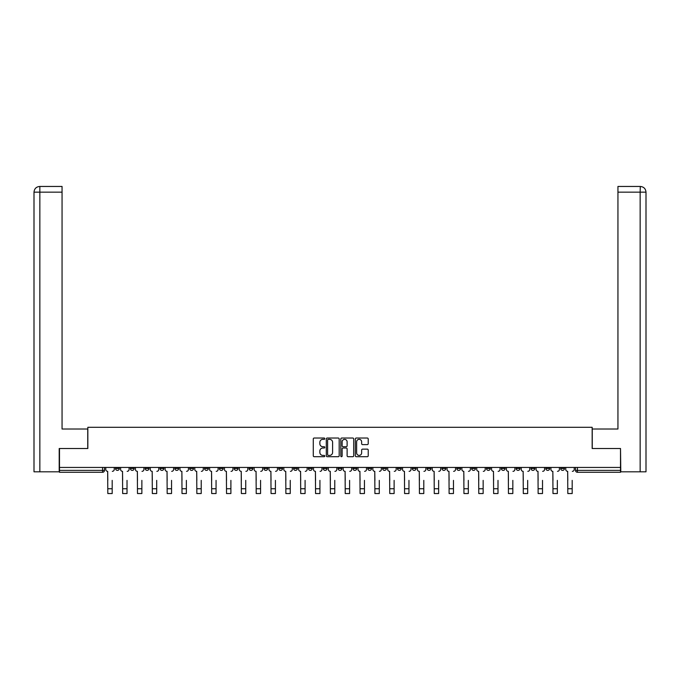 <?xml version="1.0" encoding="UTF-8"?>
<svg xmlns="http://www.w3.org/2000/svg" width="680" height="680" viewBox="0 0 680 680"><rect width="100%" height="100%" fill="white"/><g stroke="black" fill="none" stroke-linecap="round" stroke-linejoin="round"><path stroke-width="1.02" d="M324.785 438.685A0.654 0.654 0 0 0 324.13 438.031L314.211 438.031A0.935 0.935 0 0 0 313.276 438.965L313.276 455.77A0.935 0.935 0 0 0 314.211 456.705L324.13 456.705A0.654 0.654 0 0 0 324.785 456.05A0.654 0.654 0 0 0 324.13 455.396L322.847 455.396A2.983 2.983 0 0 1 319.855 452.404L319.855 451.01A2.983 2.983 0 0 1 322.847 448.018L324.13 448.018A0.654 0.654 0 0 0 324.785 447.363A0.654 0.654 0 0 0 324.13 446.709L322.847 446.709A2.983 2.983 0 0 1 319.855 443.725L319.855 442.323A2.983 2.983 0 0 1 322.847 439.339L324.13 439.339A0.654 0.654 0 0 0 324.785 438.685M516.163 467.44L516.163 468.486L519.971 468.486A1.904 1.904 0 0 1 518.067 470.381A1.904 1.904 0 0 1 516.163 468.486L516.163 467.44M501.321 467.44L501.321 468.486L505.129 468.486A1.904 1.904 0 0 1 503.225 470.381A1.904 1.904 0 0 1 501.321 468.486L501.321 467.44M412.293 467.44L412.293 468.486L416.092 468.486A1.904 1.904 0 0 1 414.197 470.381A1.904 1.904 0 0 1 412.293 468.486L412.293 467.44M397.451 467.44L397.451 468.486L401.26 468.486A1.904 1.904 0 0 1 399.355 470.381A1.904 1.904 0 0 1 397.451 468.486L397.451 467.44M382.611 467.44L382.611 468.486L386.418 468.486A1.904 1.904 0 0 1 384.514 470.381A1.904 1.904 0 0 1 382.611 468.486L382.611 467.44M352.937 467.44L352.937 468.486L356.745 468.486A1.904 1.904 0 0 1 354.841 470.381A1.904 1.904 0 0 1 352.937 468.486L352.937 467.44M323.255 468.486L323.255 467.44L323.255 468.486A1.904 1.904 0 0 0 325.159 470.381A1.904 1.904 0 0 1 323.255 468.486L327.063 468.486A1.904 1.904 0 0 1 325.159 470.381A1.904 1.904 0 0 0 327.063 468.486L327.063 467.44L327.063 468.486M308.423 468.486L308.423 467.44L308.423 468.486A1.904 1.904 0 0 0 310.326 470.381A1.904 1.904 0 0 1 308.423 468.486L312.222 468.486A1.904 1.904 0 0 1 310.326 470.381M293.582 468.486L293.582 467.44L293.582 468.486A1.904 1.904 0 0 0 295.486 470.381A1.904 1.904 0 0 1 293.582 468.486L297.389 468.486A1.904 1.904 0 0 1 295.486 470.381A1.904 1.904 0 0 0 297.389 468.486L297.389 467.44L297.389 468.486M278.74 467.44L278.74 468.486L282.548 468.486A1.904 1.904 0 0 1 280.644 470.381A1.904 1.904 0 0 1 278.74 468.486L278.74 467.44M263.908 467.44L263.908 468.486L267.707 468.486A1.904 1.904 0 0 1 265.803 470.381A1.904 1.904 0 0 1 263.908 468.486L263.908 467.44M249.067 467.44L249.067 468.486L252.867 468.486A1.904 1.904 0 0 1 250.971 470.381A1.904 1.904 0 0 1 249.067 468.486L249.067 467.44M234.226 468.486L234.226 467.44L234.226 468.486A1.904 1.904 0 0 0 236.13 470.381A1.904 1.904 0 0 1 234.226 468.486L238.034 468.486A1.904 1.904 0 0 1 236.13 470.381M204.553 468.486L204.553 467.44L204.553 468.486A1.904 1.904 0 0 0 206.448 470.381A1.904 1.904 0 0 1 204.553 468.486L208.352 468.486A1.904 1.904 0 0 1 206.448 470.381A1.904 1.904 0 0 0 208.352 468.486L208.352 467.44L208.352 468.486M189.712 468.486L189.712 467.44L189.712 468.486A1.904 1.904 0 0 0 191.615 470.381A1.904 1.904 0 0 1 189.712 468.486L193.519 468.486A1.904 1.904 0 0 1 191.615 470.381A1.904 1.904 0 0 0 193.519 468.486L193.519 467.44L193.519 468.486M174.87 468.486L174.87 467.44L174.87 468.486A1.904 1.904 0 0 0 176.774 470.381A1.904 1.904 0 0 1 174.87 468.486L178.679 468.486A1.904 1.904 0 0 1 176.774 470.381A1.904 1.904 0 0 0 178.679 468.486L178.679 467.44L178.679 468.486M160.03 468.486L160.03 467.44L160.03 468.486A1.904 1.904 0 0 0 161.933 470.381A1.904 1.904 0 0 1 160.03 468.486L163.838 468.486A1.904 1.904 0 0 1 161.933 470.381M145.197 468.486L145.197 467.44L145.197 468.486A1.904 1.904 0 0 0 147.101 470.381A1.904 1.904 0 0 1 145.197 468.486L148.996 468.486A1.904 1.904 0 0 1 147.101 470.381A1.904 1.904 0 0 0 148.996 468.486L148.996 467.44L148.996 468.486M130.356 468.486L130.356 467.44L130.356 468.486A1.904 1.904 0 0 0 132.26 470.381A1.904 1.904 0 0 1 130.356 468.486L134.164 468.486A1.904 1.904 0 0 1 132.26 470.381A1.904 1.904 0 0 0 134.164 468.486L134.164 467.44L134.164 468.486M367.285 444.61A0.935 0.935 0 0 0 368.22 443.675L368.22 438.965A0.935 0.935 0 0 0 367.285 438.031L356.269 438.031A0.935 0.935 0 0 0 355.334 438.965L355.334 455.77A0.935 0.935 0 0 0 356.269 456.705L367.285 456.705A0.935 0.935 0 0 0 368.22 455.77L368.22 450.075A0.935 0.935 0 0 0 367.285 449.14L362.567 449.14A0.935 0.935 0 0 0 361.641 450.075L361.641 452.897A2.499 2.499 0 0 1 359.142 455.396A2.499 2.499 0 0 1 356.643 452.897L356.643 441.838A2.499 2.499 0 0 1 359.142 439.339A2.499 2.499 0 0 1 361.641 441.838L361.641 443.675A0.935 0.935 0 0 0 362.567 444.61L367.285 444.61M39.848 471.81L34 471.81L34 192.159C34.34 188.691 36.244 186.787 39.703 186.456L62.059 186.456L62.059 192.159L39.848 192.159L39.848 471.81L59.203 471.81L59.203 448.511L87.839 448.511L87.839 427.295L592.161 427.295L592.161 448.511L620.509 448.511L620.509 467.44L59.491 467.44L59.491 470.381L104.482 470.381L104.482 467.44M59.491 448.511L59.491 467.44M339.184 438.965A0.935 0.935 0 0 0 338.249 438.031L327.233 438.031A0.935 0.935 0 0 0 326.298 438.965L326.298 455.77A0.935 0.935 0 0 0 327.233 456.705L338.249 456.705A0.935 0.935 0 0 0 339.184 455.77L339.184 438.965M341.751 438.031L352.767 438.031A0.935 0.935 0 0 1 353.702 438.965L353.702 455.77A0.935 0.935 0 0 1 352.767 456.705L348.05 456.705A0.935 0.935 0 0 1 347.123 455.77L347.123 448.953A0.935 0.935 0 0 0 346.188 448.018L343.06 448.018A0.935 0.935 0 0 0 342.125 448.953L342.125 456.05A0.654 0.654 0 0 1 341.471 456.705A0.654 0.654 0 0 1 340.816 456.05L340.816 438.965A0.935 0.935 0 0 1 341.751 438.031M575.518 467.44L575.518 470.381L620.509 470.381L620.509 472.285L577.422 472.285A1.904 1.904 0 0 1 575.518 470.381A1.904 1.904 0 0 0 577.422 472.285L577.422 467.44M620.509 467.44L620.509 470.381M104.482 470.381A1.904 1.904 0 0 1 102.578 472.285L59.491 472.285L59.491 470.381M564.485 467.44L564.485 468.486A1.904 1.904 0 0 1 562.581 470.381A1.904 1.904 0 0 1 560.677 468.486A1.904 1.904 0 0 0 562.581 470.381M560.677 467.44L560.677 468.486L564.485 468.486M549.644 467.44L549.644 468.486A1.904 1.904 0 0 1 547.74 470.381A1.904 1.904 0 0 1 545.836 468.486L549.644 468.486M545.836 467.44L545.836 468.486M534.803 467.44L534.803 468.486A1.904 1.904 0 0 1 532.899 470.381A1.904 1.904 0 0 1 531.004 468.486L534.803 468.486M531.004 467.44L531.004 468.486M519.971 467.44L519.971 468.486M505.129 467.44L505.129 468.486L505.129 467.44M490.288 467.44L490.288 468.486A1.904 1.904 0 0 1 488.385 470.381A1.904 1.904 0 0 1 486.481 468.486L490.288 468.486M486.481 467.44L486.481 468.486M475.447 467.44L475.447 468.486A1.904 1.904 0 0 1 473.552 470.381A1.904 1.904 0 0 1 471.648 468.486L475.447 468.486M471.648 467.44L471.648 468.486M460.615 467.44L460.615 468.486A1.904 1.904 0 0 1 458.711 470.381A1.904 1.904 0 0 1 456.807 468.486L460.615 468.486M456.807 467.44L456.807 468.486M445.774 467.44L445.774 468.486A1.904 1.904 0 0 1 443.87 470.381A1.904 1.904 0 0 1 441.966 468.486L445.774 468.486M441.966 467.44L441.966 468.486M430.933 467.44L430.933 468.486A1.904 1.904 0 0 1 429.029 470.381A1.904 1.904 0 0 1 427.133 468.486L430.933 468.486M427.133 467.44L427.133 468.486M416.092 467.44L416.092 468.486A1.904 1.904 0 0 1 414.197 470.381M401.26 467.44L401.26 468.486M386.418 468.486L386.418 467.44L386.418 468.486A1.904 1.904 0 0 1 384.514 470.381M371.577 467.44L371.577 468.486A1.904 1.904 0 0 1 369.673 470.381A1.904 1.904 0 0 1 367.778 468.486A1.904 1.904 0 0 0 369.673 470.381A1.904 1.904 0 0 0 371.577 468.486L367.778 468.486L367.778 467.44M356.745 468.486L356.745 467.44L356.745 468.486A1.904 1.904 0 0 1 354.841 470.381M341.904 467.44L341.904 468.486A1.904 1.904 0 0 1 340 470.381A1.904 1.904 0 0 1 338.096 468.486A1.904 1.904 0 0 0 340 470.381M338.096 467.44L338.096 468.486L341.904 468.486M312.222 467.44L312.222 468.486L312.222 467.44M282.548 468.486L282.548 467.44L282.548 468.486A1.904 1.904 0 0 1 280.644 470.381M267.707 468.486L267.707 467.44L267.707 468.486A1.904 1.904 0 0 1 265.803 470.381M252.867 468.486L252.867 467.44L252.867 468.486A1.904 1.904 0 0 1 250.971 470.381M238.034 467.44L238.034 468.486L238.034 467.44M223.193 468.486L223.193 467.44L223.193 468.486A1.904 1.904 0 0 1 221.289 470.381A1.904 1.904 0 0 1 219.385 468.486L223.193 468.486A1.904 1.904 0 0 1 221.289 470.381M219.385 467.44L219.385 468.486M163.838 467.44L163.838 468.486L163.838 467.44M119.323 467.44L119.323 468.486A1.904 1.904 0 0 1 117.419 470.381A1.904 1.904 0 0 1 115.515 468.486A1.904 1.904 0 0 0 117.419 470.381A1.904 1.904 0 0 0 119.323 468.486L119.323 467.44M115.515 467.44L115.515 468.486L119.323 468.486M328.262 439.339A0.654 0.654 0 0 0 327.607 439.994L327.607 454.741A0.654 0.654 0 0 0 328.262 455.396L329.613 455.396A2.983 2.983 0 0 0 332.596 452.404L332.596 442.323A2.983 2.983 0 0 0 329.613 439.339L328.262 439.339M347.123 441.881A2.499 2.499 0 0 0 344.624 439.382A2.499 2.499 0 0 0 342.125 441.881L342.125 445.783A0.935 0.935 0 0 0 343.06 446.709L346.188 446.709A0.935 0.935 0 0 0 347.123 445.783L347.123 441.881M105.766 469.438L105.766 467.44L105.766 469.438A1.904 1.904 0 0 0 107.669 471.333L107.814 480.369M107.669 471.333L107.814 493.544L112.192 493.544L112.192 480.369M114.231 469.438L114.231 467.44L114.231 469.438A1.904 1.904 0 0 1 112.328 471.333M112.192 493.544L107.814 493.544M120.606 469.438L120.606 467.44L120.606 469.438A1.904 1.904 0 0 0 122.51 471.333L122.655 480.369M122.51 471.333L122.655 493.544L127.024 493.544L127.024 480.369M129.072 469.438L129.072 467.44L129.072 469.438A1.904 1.904 0 0 1 127.169 471.333M135.447 469.438L135.447 467.44L135.447 469.438A1.904 1.904 0 0 0 137.351 471.333L137.487 480.369M137.351 471.333L137.487 493.544L141.865 493.544L141.865 480.369M143.913 469.438L143.913 467.44L143.913 469.438A1.904 1.904 0 0 1 142.01 471.333M87.746 448.511L87.746 429.012L62.059 429.012L62.059 192.159M39.848 186.456L39.848 192.159L34 192.159L34 414.74L34 192.159C34.331 188.7 36.236 186.796 39.703 186.456M592.255 448.511L592.255 429.012L617.942 429.012L617.942 186.456L640.288 186.456L640.152 192.159L617.942 192.159M646 414.74L646 192.159L646 471.81L620.798 471.81L620.509 448.511M640.152 471.81L640.152 192.159L646 192.159C645.66 188.691 643.756 186.787 640.296 186.456M127.024 493.544L122.655 493.544M141.865 493.544L137.487 493.544M150.28 469.438L150.28 467.44L150.28 469.438A1.904 1.904 0 0 0 152.184 471.333L152.328 480.369M152.184 471.333L152.328 493.544L156.706 493.544L156.706 480.369M158.746 469.438L158.746 467.44L158.746 469.438A1.904 1.904 0 0 1 156.851 471.333M165.121 469.438L165.121 467.44L165.121 469.438A1.904 1.904 0 0 0 167.025 471.333L167.169 480.369M167.025 471.333L167.169 493.544L171.547 493.544L171.547 480.369M173.587 469.438L173.587 467.44L173.587 469.438A1.904 1.904 0 0 1 171.683 471.333M179.962 469.438L179.962 467.44L179.962 469.438A1.904 1.904 0 0 0 181.866 471.333L182.002 480.369M181.866 471.333L182.002 493.544L186.38 493.544L186.38 480.369M188.428 469.438L188.428 467.44L188.428 469.438A1.904 1.904 0 0 1 186.524 471.333M156.706 493.544L152.328 493.544M171.547 493.544L167.169 493.544M186.38 493.544L182.002 493.544M194.803 469.438L194.803 467.44L194.803 469.438A1.904 1.904 0 0 0 196.698 471.333L196.843 480.369M196.698 471.333L196.843 493.544L201.22 493.544L201.22 480.369M203.269 469.438L203.269 467.44L203.269 469.438A1.904 1.904 0 0 1 201.365 471.333M201.22 493.544L196.843 493.544M209.635 469.438L209.635 467.44L209.635 469.438A1.904 1.904 0 0 0 211.54 471.333L211.684 480.369M211.54 471.333L211.684 493.544L216.061 493.544L216.061 480.369M218.101 469.438L218.101 467.44L218.101 469.438A1.904 1.904 0 0 1 216.197 471.333M216.061 493.544L211.684 493.544M224.476 469.438L224.476 467.44L224.476 469.438A1.904 1.904 0 0 0 226.38 471.333L226.525 480.369M226.38 471.333L226.525 493.544L230.894 493.544L230.894 480.369M232.942 469.438L232.942 467.44L232.942 469.438A1.904 1.904 0 0 1 231.038 471.333M230.894 493.544L226.525 493.544M239.317 469.438L239.317 467.44L239.317 469.438A1.904 1.904 0 0 0 241.222 471.333L241.357 480.369M241.222 471.333L241.357 493.544L245.735 493.544L245.735 480.369M247.783 469.438L247.783 467.44L247.783 469.438A1.904 1.904 0 0 1 245.879 471.333M245.735 493.544L241.357 493.544M254.158 469.438L254.158 467.44L254.158 469.438A1.904 1.904 0 0 0 256.054 471.333L256.199 480.369M256.054 471.333L256.199 493.544L260.576 493.544L260.576 480.369M262.616 469.438L262.616 467.44L262.616 469.438A1.904 1.904 0 0 1 260.721 471.333M260.576 493.544L256.199 493.544M268.991 469.438L268.991 467.44L268.991 469.438A1.904 1.904 0 0 0 270.895 471.333L271.039 480.369M270.895 471.333L271.039 493.544L275.417 493.544L275.417 480.369M277.457 469.438L277.457 467.44L277.457 469.438A1.904 1.904 0 0 1 275.553 471.333M275.417 493.544L271.039 493.544M283.832 469.438L283.832 467.44L283.832 469.438A1.904 1.904 0 0 0 285.736 471.333L285.88 480.369M285.736 471.333L285.88 493.544L290.25 493.544L290.25 480.369M292.298 469.438L292.298 467.44L292.298 469.438A1.904 1.904 0 0 1 290.394 471.333M290.25 493.544L285.88 493.544M298.673 469.438L298.673 467.44L298.673 469.438A1.904 1.904 0 0 0 300.577 471.333L300.713 480.369M300.577 471.333L300.713 493.544L305.091 493.544L305.091 480.369M307.139 469.438L307.139 467.44L307.139 469.438A1.904 1.904 0 0 1 305.235 471.333M305.091 493.544L300.713 493.544M313.505 469.438L313.505 467.44L313.505 469.438A1.904 1.904 0 0 0 315.409 471.333L315.554 480.369M315.409 471.333L315.554 493.544L319.931 493.544L319.931 480.369M321.971 469.438L321.971 467.44L321.971 469.438A1.904 1.904 0 0 1 320.076 471.333M319.931 493.544L315.554 493.544M328.346 469.438L328.346 467.44L328.346 469.438A1.904 1.904 0 0 0 330.25 471.333L330.395 480.369M330.25 471.333L330.395 493.544L334.773 493.544L334.773 480.369M336.812 469.438L336.812 467.44L336.812 469.438A1.904 1.904 0 0 1 334.909 471.333M334.773 493.544L330.395 493.544M343.188 469.438L343.188 467.44L343.188 469.438A1.904 1.904 0 0 0 345.091 471.333L345.227 480.369M345.091 471.333L345.227 493.544L349.605 493.544L349.605 480.369M351.653 469.438L351.653 467.44L351.653 469.438A1.904 1.904 0 0 1 349.75 471.333M349.605 493.544L345.227 493.544M358.028 469.438L358.028 467.44L358.028 469.438A1.904 1.904 0 0 0 359.924 471.333L360.069 480.369M359.924 471.333L360.069 493.544L364.446 493.544L364.446 480.369M366.495 469.438L366.495 467.44L366.495 469.438A1.904 1.904 0 0 1 364.591 471.333M364.446 493.544L360.069 493.544M372.861 469.438L372.861 467.44L372.861 469.438A1.904 1.904 0 0 0 374.765 471.333L374.909 480.369M374.765 471.333L374.909 493.544L379.287 493.544L379.287 480.369M381.327 469.438L381.327 467.44L381.327 469.438A1.904 1.904 0 0 1 379.423 471.333M379.287 493.544L374.909 493.544M387.702 469.438L387.702 467.44L387.702 469.438A1.904 1.904 0 0 0 389.606 471.333L389.75 480.369M389.606 471.333L389.75 493.544L394.12 493.544L394.12 480.369M396.168 469.438L396.168 467.44L396.168 469.438A1.904 1.904 0 0 1 394.264 471.333M394.12 493.544L389.75 493.544M402.543 469.438L402.543 467.44L402.543 469.438A1.904 1.904 0 0 0 404.447 471.333L404.583 480.369M404.447 471.333L404.583 493.544L408.96 493.544L408.96 480.369M411.009 469.438L411.009 467.44L411.009 469.438A1.904 1.904 0 0 1 409.105 471.333M408.96 493.544L404.583 493.544M417.384 469.438L417.384 467.44L417.384 469.438A1.904 1.904 0 0 0 419.279 471.333L419.424 480.369M419.279 471.333L419.424 493.544L423.801 493.544L423.801 480.369M425.841 469.438L425.841 467.44L425.841 469.438A1.904 1.904 0 0 1 423.946 471.333M423.801 493.544L419.424 493.544M432.216 469.438L432.216 467.44L432.216 469.438A1.904 1.904 0 0 0 434.12 471.333L434.265 480.369M434.12 471.333L434.265 493.544L438.642 493.544L438.642 480.369M440.683 469.438L440.683 467.44L440.683 469.438A1.904 1.904 0 0 1 438.779 471.333M438.642 493.544L434.265 493.544M447.058 469.438L447.058 467.44L447.058 469.438A1.904 1.904 0 0 0 448.962 471.333L449.106 480.369M448.962 471.333L449.106 493.544L453.475 493.544L453.475 480.369M455.523 469.438L455.523 467.44L455.523 469.438A1.904 1.904 0 0 1 453.619 471.333M453.475 493.544L449.106 493.544M461.898 469.438L461.898 467.44L461.898 469.438A1.904 1.904 0 0 0 463.802 471.333L463.938 480.369M463.802 471.333L463.938 493.544L468.316 493.544L468.316 480.369M470.364 469.438L470.364 467.44L470.364 469.438A1.904 1.904 0 0 1 468.46 471.333M468.316 493.544L463.938 493.544M476.731 469.438L476.731 467.44L476.731 469.438A1.904 1.904 0 0 0 478.635 471.333L478.779 480.369M478.635 471.333L478.779 493.544L483.157 493.544L483.157 480.369M485.197 469.438L485.197 467.44L485.197 469.438A1.904 1.904 0 0 1 483.302 471.333M483.157 493.544L478.779 493.544M491.572 469.438L491.572 467.44L491.572 469.438A1.904 1.904 0 0 0 493.476 471.333L493.62 480.369M493.476 471.333L493.62 493.544L497.998 493.544L497.998 480.369M500.038 469.438L500.038 467.44L500.038 469.438A1.904 1.904 0 0 1 498.134 471.333M497.998 493.544L493.62 493.544M506.413 469.438L506.413 467.44L506.413 469.438A1.904 1.904 0 0 0 508.317 471.333L508.453 480.369M508.317 471.333L508.453 493.544L512.831 493.544L512.831 480.369M514.879 469.438L514.879 467.44L514.879 469.438A1.904 1.904 0 0 1 512.975 471.333M512.831 493.544L508.453 493.544M521.254 469.438L521.254 467.44L521.254 469.438A1.904 1.904 0 0 0 523.149 471.333L523.294 480.369M523.149 471.333L523.294 493.544L527.671 493.544L527.671 480.369M529.72 469.438L529.72 467.44L529.72 469.438A1.904 1.904 0 0 1 527.816 471.333M527.671 493.544L523.294 493.544M536.087 469.438L536.087 467.44L536.087 469.438A1.904 1.904 0 0 0 537.99 471.333L538.135 480.369M537.99 471.333L538.135 493.544L542.512 493.544L542.512 480.369M544.553 469.438L544.553 467.44L544.553 469.438A1.904 1.904 0 0 1 542.649 471.333M542.512 493.544L538.135 493.544M550.928 469.438L550.928 467.44L550.928 469.438A1.904 1.904 0 0 0 552.832 471.333L552.976 480.369M552.832 471.333L552.976 493.544L557.345 493.544L557.345 480.369M559.394 469.438L559.394 467.44L559.394 469.438A1.904 1.904 0 0 1 557.49 471.333M557.345 493.544L552.976 493.544M565.769 469.438L565.769 467.44L565.769 469.438A1.904 1.904 0 0 0 567.673 471.333L567.808 480.369M567.673 471.333L567.808 493.544L572.186 493.544L572.186 480.369M574.235 469.438L574.235 467.44L574.235 469.438A1.904 1.904 0 0 1 572.331 471.333M572.186 493.544L567.808 493.544M102.578 467.44L102.578 472.285M112.192 488.741L107.814 488.741M34 192.159L34 414.74M127.024 488.741L122.655 488.741M141.865 488.741L137.487 488.741M156.706 488.741L152.328 488.741M171.547 488.741L167.169 488.741M186.38 488.741L182.002 488.741M201.22 488.741L196.843 488.741M216.061 488.741L211.684 488.741M230.894 488.741L226.525 488.741M245.735 488.741L241.357 488.741M260.576 488.741L256.199 488.741M275.417 488.741L271.039 488.741M290.25 488.741L285.88 488.741M305.091 488.741L300.713 488.741M319.931 488.741L315.554 488.741M334.773 488.741L330.395 488.741M349.605 488.741L345.227 488.741M364.446 488.741L360.069 488.741M379.287 488.741L374.909 488.741M394.12 488.741L389.75 488.741M408.96 488.741L404.583 488.741M423.801 488.741L419.424 488.741M438.642 488.741L434.265 488.741M453.475 488.741L449.106 488.741M468.316 488.741L463.938 488.741M483.157 488.741L478.779 488.741M497.998 488.741L493.62 488.741M512.831 488.741L508.453 488.741M527.671 488.741L523.294 488.741M542.512 488.741L538.135 488.741M557.345 488.741L552.976 488.741M572.186 488.741L567.808 488.741"/></g></svg>
